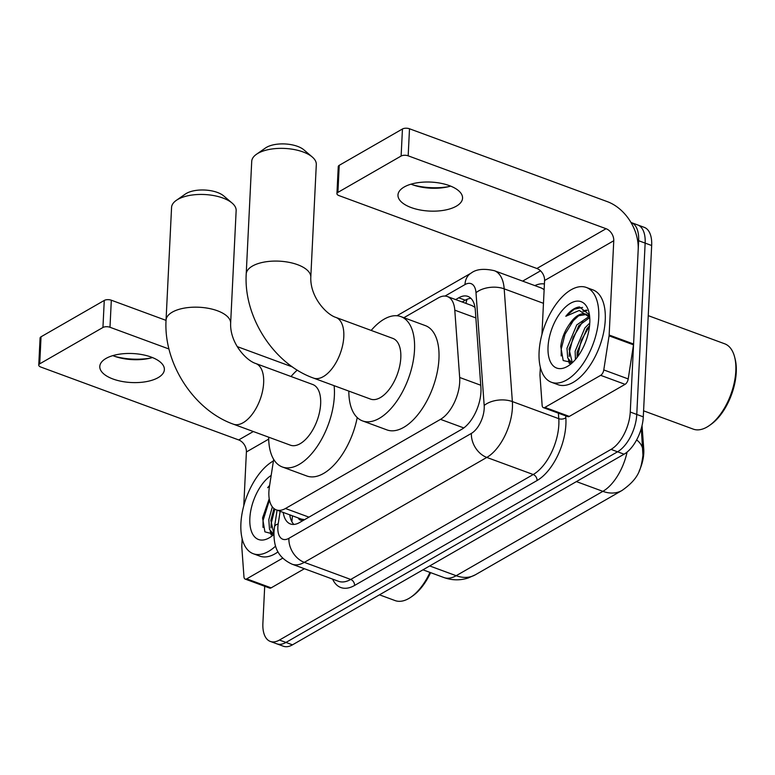 <?xml version="1.0" encoding="UTF-8"?>
<svg xmlns="http://www.w3.org/2000/svg" width="775" height="775" viewBox="0 0 775 775"><rect width="100%" height="100%" fill="white"/><g stroke="black" fill="none" stroke-linecap="round" stroke-linejoin="round"><path stroke-width="1.16" d="M273.672 459.362L269.4 486.874A30.312 15.519 -69.8 0 0 268.896 491.728A30.312 15.519 -69.8 0 0 276.317 509.882A30.312 15.519 -69.8 0 0 285.471 508.497L440.5 419.353A30.312 15.519 -69.8 0 0 459.672 377.473L454.789 310.165A30.312 15.519 -69.8 0 0 447.417 296.554A30.312 15.519 -69.8 0 0 438.262 297.939L403.891 317.702M298.288 517.971A10.104 5.173 -69.8 0 0 303.248 519.56L303.558 519.386A30.312 15.519 110.2 0 1 300.748 518.882L276.317 509.882M642.039 425.533L643.744 448.996A27.28 13.969 110.2 0 1 639.143 471.132M474.978 307.326L471.985 305.602L447.417 296.554M630.986 222.473A30.312 15.519 110.2 0 1 631.218 222.561A30.312 15.519 110.2 0 1 638.639 240.715L630.259 412.048L636.769 414.451A30.312 15.519 110.2 0 1 617.559 451.786L285.975 642.436A30.312 15.519 110.2 0 1 276.82 643.831A30.312 15.519 110.2 0 0 285.975 642.436L617.559 451.786A30.312 15.519 110.2 0 0 636.769 414.451L645.149 243.108L636.769 414.451L643.289 416.853A30.312 15.519 110.2 0 1 624.069 454.189L292.485 644.839A30.312 15.519 110.2 0 1 283.34 646.224L270.31 641.429A30.312 15.519 110.2 0 1 262.89 623.274L264.701 586.278M631.218 222.561L637.738 224.953A30.312 15.519 110.2 0 1 645.149 243.108A30.312 15.519 110.2 0 0 637.738 224.953L644.248 227.356A30.312 15.519 110.2 0 1 651.668 245.51L643.289 416.853M283.233 512.43A30.312 15.519 -69.8 0 0 290.383 523.948A30.312 15.519 -69.8 0 0 299.528 522.563L461.735 429.302A30.312 15.519 -69.8 0 0 480.907 387.423L475.298 310.019A30.312 15.519 -69.8 0 0 467.926 296.408A30.312 15.519 -69.8 0 0 458.771 297.794L455.652 299.586M293.899 524.433A30.312 15.519 110.2 0 1 289.743 514.833M630.259 412.048A30.312 15.519 110.2 0 1 611.039 449.393L279.455 640.043A30.312 15.519 110.2 0 1 270.31 641.429M522.641 281.112L540.524 270.833M462.171 301.988L465.281 300.196A30.312 15.519 110.2 0 1 470.909 298.327M114.836 356.384A40.416 18.135 -177.2 0 0 150.379 358.118M152.452 357.566A32.327 14.512 2.8 0 1 148.509 358.534A32.327 14.512 2.8 0 1 116.657 356.975A32.327 14.512 2.8 0 1 112.83 355.628M106.02 358.438A32.327 14.512 -177.2 0 0 99.791 366.459A32.327 14.512 -177.2 0 0 121.704 381.387A32.327 14.512 -177.2 0 0 158.139 377.638A32.327 14.512 -177.2 0 0 164.377 369.617A32.327 14.512 -177.2 0 0 142.455 354.688A32.327 14.512 -177.2 0 0 106.02 358.438M282.72 558.155L246.712 578.857L271.143 587.857A5.047 2.587 110.2 0 1 269.623 588.089L245.191 579.09A5.047 2.587 -69.8 0 0 246.712 578.857M304.401 568.734L271.143 587.857M38.75 365.093L40.077 338.036A5.047 2.267 2.8 0 1 41.046 336.786L39.728 363.833A5.047 2.267 -177.2 0 0 38.75 365.093A5.047 2.267 -177.2 0 0 40.813 367.05L238.7 439.938A10.104 7.401 -119.9 0 1 246.402 451.961L243.767 505.842M104.267 300.438A5.047 2.267 2.8 0 1 111.319 300.216L109.992 327.273A5.047 2.267 -177.2 0 0 102.939 327.486L104.267 300.438L41.046 336.786M292.456 366.943L237.247 346.609M166.044 320.375L111.319 300.216M102.939 327.486L39.728 363.833M109.992 327.273L168.979 349.002M242.158 538.722L241.79 546.249A5.047 2.587 -69.8 0 0 241.8 547.005L243.96 576.823A5.047 2.587 -69.8 0 0 245.191 579.09M430.619 572.638A43.448 22.242 110.2 0 1 412.813 595.83L411.196 596.963A45.463 23.279 110.2 0 1 395.076 600.577L379.479 594.822M429.97 572.396A45.463 23.279 110.2 0 1 411.196 596.963M275.6 546.113A50.52 25.866 110.2 0 1 253.27 553.718A50.52 25.866 110.2 0 1 240.909 523.464A50.52 25.866 110.2 0 1 273.42 460.951M278.031 551.868A50.52 25.866 110.2 0 1 259.78 556.121L253.27 553.718M269.632 485.363L267.637 487.717L269.506 486.196M269.225 498.761L262.57 517.933L264.905 531.844L273.914 534.208M273.904 534.382A35.359 18.106 110.2 0 1 271.037 536.688A35.359 18.106 110.2 0 1 249.85 518.32A35.359 18.106 110.2 0 1 271.173 475.424M273.953 508.526L270.843 520.422L273.914 533.985M272.325 506.831L268.809 519.676L269.497 529.325L273.643 534.314M270.243 531.098L271.095 534.886M274.796 509.136L271.173 523.59L270.998 527.94M271.492 532.871L271.967 534.769M269.468 500.078L263.035 520.597L262.996 527.378M269.603 485.596L267.637 487.717M176.293 200.376L185.351 194.06A22.223 9.978 2.8 0 1 186.388 193.401A22.223 9.978 2.8 0 1 223.743 195.939L232.142 203.108A32.327 14.512 -177.2 0 0 177.804 199.417A32.327 14.512 -177.2 0 0 176.293 200.376A32.327 14.512 -177.2 0 0 171.566 207.438L166.053 320.162A32.327 14.512 2.8 0 1 172.292 312.141A32.327 14.512 2.8 0 1 208.727 308.392A32.327 14.512 2.8 0 1 230.64 323.32L236.152 210.597A32.327 14.512 -177.2 0 0 232.142 203.108M255.74 363.504A32.327 16.556 -69.8 0 1 263.645 382.869A32.327 16.556 -69.8 0 1 243.147 422.704A32.327 16.556 -69.8 0 1 233.391 424.187L290.392 445.179A32.327 16.556 -69.8 0 0 309.661 434.659A32.327 16.556 -69.8 0 0 320.647 403.872A32.327 16.556 -69.8 0 0 312.742 384.507L255.74 363.504C246.072 360.511 229.904 342.957 230.64 323.32M334.112 385.679A55.568 28.452 110.2 0 1 334.364 395.986A55.568 28.452 110.2 0 1 315.473 448.899A55.568 28.452 110.2 0 1 282.362 466.986A55.568 28.452 110.2 0 1 268.673 437.177M357.227 417.57A55.568 28.452 110.2 0 1 306.793 475.986L282.362 466.986M291.022 376.505A55.568 28.452 110.2 0 1 297.261 370.121M256.448 154.293L265.505 147.977A22.223 9.978 2.8 0 1 266.542 147.318A22.223 9.978 2.8 0 1 303.897 149.856L312.296 157.025A32.327 14.512 -177.2 0 0 257.959 153.334A32.327 14.512 -177.2 0 0 256.448 154.293A32.327 14.512 -177.2 0 0 251.72 161.355L246.208 274.079A32.327 14.512 2.8 0 1 252.437 266.058A32.327 14.512 2.8 0 1 288.872 262.308A32.327 14.512 2.8 0 1 310.794 277.237L316.307 164.513A32.327 14.512 -177.2 0 0 312.296 157.025M335.885 317.421A32.327 16.556 -69.8 0 1 343.8 336.786A32.327 16.556 -69.8 0 1 323.301 376.621A32.327 16.556 -69.8 0 1 313.536 378.093L370.547 399.096A32.327 16.556 -69.8 0 0 389.815 388.575A32.327 16.556 -69.8 0 0 400.801 357.788A32.327 16.556 -69.8 0 0 392.896 338.423L335.885 317.421C326.227 314.418 310.058 296.873 310.794 277.237M371.177 330.421A55.568 28.452 110.2 0 1 400.927 316.617A55.568 28.452 110.2 0 1 414.518 349.893A55.568 28.452 110.2 0 1 395.628 402.816A55.568 28.452 110.2 0 1 362.516 420.903A55.568 28.452 110.2 0 1 348.827 391.094M400.927 316.617L425.359 325.616A55.568 28.452 110.2 0 1 438.95 358.893A55.568 28.452 110.2 0 1 420.06 411.816A55.568 28.452 110.2 0 1 386.938 429.902L362.516 420.903M413.017 184.934A40.416 18.135 -177.2 0 0 448.57 186.668M450.643 186.116A32.327 14.512 2.8 0 1 446.7 187.085A32.327 14.512 2.8 0 1 414.838 185.525A32.327 14.512 2.8 0 1 411.012 184.179M404.211 186.988A32.327 14.512 -177.2 0 0 397.972 195.009A32.327 14.512 -177.2 0 0 419.895 209.938A32.327 14.512 -177.2 0 0 456.32 206.189A32.327 14.512 -177.2 0 0 462.559 198.167A32.327 14.512 -177.2 0 0 440.646 183.239A32.327 14.512 -177.2 0 0 404.211 186.988M600.664 375.342A5.047 2.587 -69.8 0 0 603.783 369.927L609.072 335.837A5.047 2.587 -69.8 0 0 609.15 335.023L633.582 344.022A5.047 2.587 110.2 0 1 633.495 344.827L628.205 378.927A5.047 2.587 110.2 0 1 625.096 384.342L600.664 375.342L544.903 407.408L569.325 416.407A5.047 2.587 110.2 0 1 567.804 416.64L543.372 407.64A5.047 2.587 -69.8 0 0 544.903 407.408M625.096 384.342L569.325 416.407M633.582 344.022L638.193 249.734A40.416 29.595 60.1 0 0 607.387 201.665L409.5 128.776L408.173 155.823L606.06 228.712A10.104 7.401 -119.9 0 1 613.761 240.734L609.15 335.023M336.931 193.643L338.258 166.586A5.047 2.267 2.8 0 1 339.227 165.337L337.91 192.384A5.047 2.267 -177.2 0 0 336.931 193.643A5.047 2.267 -177.2 0 0 338.995 195.6L536.881 268.489A10.104 7.401 -119.9 0 1 544.583 280.511L541.948 334.393M408.173 155.823A5.047 2.267 -177.2 0 0 401.121 156.037L402.448 128.989L339.227 165.337M402.448 128.989A5.047 2.267 2.8 0 1 409.5 128.776M401.121 156.037L337.91 192.384M540.34 367.272L539.972 374.8A5.047 2.587 -69.8 0 0 539.981 375.555L542.142 405.373A5.047 2.587 -69.8 0 0 543.372 407.64M648.239 315.638L724.693 343.8A45.463 23.279 110.2 0 1 734.613 357.004L735.107 358.912A43.448 22.242 110.2 0 1 736.25 372.32A43.448 22.242 110.2 0 1 710.995 424.38L709.387 425.514A45.463 23.279 110.2 0 1 693.267 429.127L643.579 410.827M734.613 357.004A45.463 23.279 110.2 0 1 735.814 371.031A45.463 23.279 110.2 0 1 709.387 425.514M598.726 317.731A50.52 25.866 110.2 0 1 581.56 365.829A50.52 25.866 110.2 0 1 551.451 382.269A50.52 25.866 110.2 0 1 539.09 352.015A50.52 25.866 110.2 0 1 556.266 303.907A50.52 25.866 110.2 0 1 586.375 287.467A50.52 25.866 110.2 0 1 598.726 317.731M586.375 287.467L592.885 289.869A50.52 25.866 110.2 0 1 605.246 320.123A50.52 25.866 110.2 0 1 588.07 368.232A50.52 25.866 110.2 0 1 557.961 384.671L551.451 382.269M589.417 314.757L579.497 306.948C574.934 307.462 570.371 310.572 565.818 316.278L579.264 310.465L589.581 317.266M586.481 314.466L578.654 315.754L569.509 324.163A25.255 12.933 110.2 0 1 585.784 314.166A25.255 12.933 110.2 0 1 589.736 317.643M569.509 324.163C564.636 331.022 561.72 338.462 560.761 346.483L563.183 360.54L572.434 362.623M548.041 346.871A35.359 18.106 110.2 0 1 566.457 306.164A35.359 18.106 110.2 0 1 588.855 311.957A35.359 18.106 110.2 0 1 589.785 322.865A35.359 18.106 110.2 0 1 569.228 365.248A35.359 18.106 110.2 0 1 548.041 346.871M589.707 317.595L578.789 325.665L569.024 348.973L572.27 362.69M589 316.568L576.755 324.919L566.99 348.227L567.688 357.885L571.824 362.865M589.562 325.762L586.937 328.668L577.172 351.976L577.075 357.469M589.775 323.03L584.902 327.912L575.137 351.23L575.438 359.474M589.591 316.035L588.225 315.144M568.433 359.648L569.286 363.436M586.607 310.048L582.868 311.124M589.513 326.149L581.289 340.283L577.365 357.081M582.781 321.509L573.142 337.29L569.363 352.15L569.189 356.49M569.673 361.421L570.148 363.32M587.024 310.523L583.846 311.521M574.633 318.515L564.994 334.287L561.216 349.147L561.178 355.928M582.587 307.404L574.294 309.196L565.818 316.278M303.248 519.56A30.312 22.194 60.1 0 0 303.219 520.442M643.744 448.996L642.775 448.638M467.102 299.286A30.312 22.194 60.1 0 0 465.978 303.383M292.621 515.888A30.312 9.542 -171.2 0 0 292.369 516.712L292.504 515.85M308.954 517.148L285.471 508.497M475.869 317.924L454.789 310.165M480.752 385.233L459.672 377.473M463.808 427.936L440.5 419.353M641.303 428.391L642.95 455.293C641.012 469.573 638.833 478.611 622.054 490.449A35.359 25.895 -119.9 0 1 602.882 491.35A40.416 20.692 -69.8 0 0 627.082 452.087M642.892 450.256A35.359 20.131 175.8 0 0 636.633 439.9M429.689 565.953L456.175 575.709A35.359 25.895 60.1 0 0 475.346 574.798L468.226 577.976C460.137 580.562 452.048 580.427 443.968 577.559A40.416 20.692 -69.8 0 0 456.175 575.709L602.882 491.35L576.397 481.595M624.069 454.189L611.039 449.393M292.485 644.839L279.455 640.043M651.668 245.51L638.639 240.715M280.153 511.297L278.196 523.9A20.208 10.346 -69.8 0 0 277.857 527.136A20.208 10.346 -69.8 0 0 288.91 538.315L471.394 433.39A20.208 10.346 -69.8 0 0 484.201 408.493A20.208 10.346 -69.8 0 0 484.181 405.47L475.995 292.727A20.208 10.346 -69.8 0 0 464.981 284.58L445.015 296.06M544.127 289.782A40.416 20.692 -69.8 0 0 540.766 287.787L494.353 270.698A40.416 20.692 110.2 0 1 504.186 288.843L512.362 401.576A40.416 20.692 110.2 0 1 512.42 407.64A40.416 20.692 110.2 0 1 486.797 457.424L304.313 562.35A40.416 20.692 110.2 0 1 292.107 564.2L338.52 581.298A40.416 20.692 -69.8 0 0 350.726 579.448L533.219 474.523A40.416 20.692 -69.8 0 0 558.833 424.729A40.416 20.692 -69.8 0 0 558.785 418.674L558.378 413.172M565.692 415.865L565.827 417.706A45.463 23.279 110.2 0 1 537.065 480.529L354.582 585.454A5.047 3.701 60.1 0 0 350.726 579.448L304.313 562.35A20.208 14.803 -119.9 0 1 288.91 538.315M565.827 417.706A5.047 2.877 -4.2 0 1 558.785 418.674L512.362 401.576A20.208 11.499 175.8 0 0 484.181 405.47M354.582 585.454A45.463 23.279 110.2 0 1 332.591 579.109M534.837 285.607A45.463 23.279 110.2 0 1 544.418 283.979M471.394 433.39A20.208 14.803 -119.9 0 0 486.797 457.424L533.219 474.523A5.047 3.701 60.1 0 1 537.065 480.529M475.995 292.727A20.208 11.499 175.8 0 1 504.186 288.843L543.469 303.316M464.981 284.58A20.208 14.803 -119.9 0 1 471.19 273.062L396.955 315.745M278.196 523.9A20.208 6.365 -171.2 0 0 274.515 526.806L277.092 510.173M289.986 516.237L290.179 514.988M465.281 300.196L458.771 297.794M253.328 431.53L238.7 439.938M268.702 439.134L246.402 451.961M606.06 228.712L536.881 268.489M613.761 240.734L544.583 280.511M633.495 344.827L609.072 335.837M603.783 369.927L628.205 378.927M292.369 516.712L291.875 521.701M622.054 490.449L475.346 574.798M443.968 577.559L422.966 569.819M274.515 526.806L273.963 532.154C273.866 544.321 275.919 556.683 292.107 564.2M494.353 270.698C483.997 268.344 476.276 269.138 471.19 273.062M233.391 424.187C193.508 410.023 163.467 363.039 166.053 320.162M313.536 378.093C273.653 363.94 243.621 316.956 246.208 274.079"/></g></svg>
